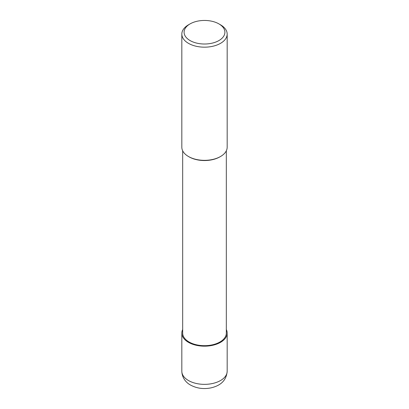 <?xml version="1.0" encoding="UTF-8"?>
<svg xmlns="http://www.w3.org/2000/svg" width="409" height="409" viewBox="0 0 409 409"><rect width="100%" height="100%" fill="white"/><g stroke="black" fill="none" stroke-linecap="round" stroke-linejoin="round"><path stroke-width="0.61" d="M190.067 23.901L188.467 24.826A22.674 13.093 0 0 0 181.826 34.085A22.674 13.093 0 0 0 188.467 43.339A22.674 13.093 0 0 0 213.176 46.176A22.674 13.093 0 0 0 227.174 34.085A22.674 13.093 0 0 0 220.533 24.826L218.927 23.901A20.409 11.784 180 0 1 218.933 23.901A20.409 11.784 180 0 1 218.927 40.563A20.409 11.784 180 0 1 190.073 40.563A20.409 11.784 180 0 1 190.067 23.901A20.409 11.784 180 0 1 218.927 23.901M227.174 34.085L227.174 147.25A22.674 13.093 180 0 1 220.533 156.504A22.674 13.093 180 0 1 188.467 156.504L188.467 156.504A22.674 13.093 180 0 1 181.826 147.25L181.826 34.085M220.226 156.678A21.825 12.602 0 0 1 189.065 156.851L188.467 156.504L189.065 156.851A21.825 12.602 0 0 0 219.935 156.851L220.533 156.504M220.533 24.826L218.933 23.901M182.675 150.798L182.675 333.079A21.825 12.602 0 0 0 189.065 341.99A21.825 12.602 0 0 0 212.854 344.721A21.825 12.602 0 0 0 226.325 333.079L226.325 150.798M182.675 329.531A22.674 13.093 0 0 0 181.826 333.079A22.674 13.093 0 0 0 188.467 342.338A22.674 13.093 0 0 0 213.176 345.176A22.674 13.093 0 0 0 227.174 333.079A22.674 13.093 0 0 0 226.325 329.531M181.826 371.265C182.041 378.494 186.749 383.039 190.522 385.063C196.795 388.417 203.641 389.353 211.054 387.86C218.498 386.076 226.254 382.124 227.174 371.265A22.674 13.093 180 0 1 213.176 383.361A22.674 13.093 180 0 1 188.467 380.523A22.674 13.093 180 0 1 181.826 371.265L181.826 333.079M227.174 333.079L227.174 371.265"/></g></svg>
